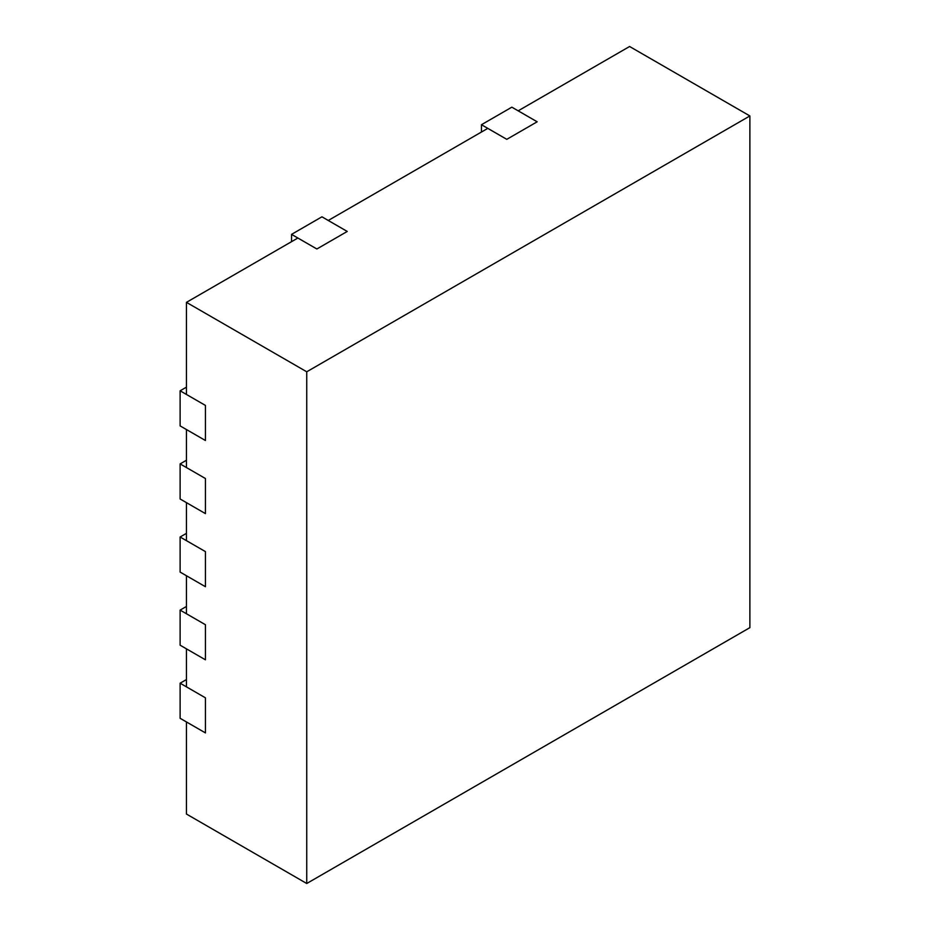 <?xml version="1.0" encoding="UTF-8"?>
<svg xmlns="http://www.w3.org/2000/svg" width="930" height="930" viewBox="0 0 930 930"><rect width="100%" height="100%" fill="white"/><g stroke="black" fill="none" stroke-linecap="round" stroke-linejoin="round"><path stroke-width="1.4" d="M749.882 115.948L629.598 46.5L518.173 110.833L537.168 121.795L506.78 139.337L487.785 128.375L328.255 220.48L347.25 231.442L316.863 248.984L297.867 238.022L186.453 302.355L186.453 394.46L205.437 405.422L205.437 440.506L186.453 429.544L186.453 467.558L205.437 478.52L205.437 513.616L186.453 502.642L186.453 540.656L205.437 551.618L205.437 586.714L186.453 575.751L186.453 613.754L205.437 624.728L205.437 659.812L186.453 648.849L186.453 686.863L205.437 697.826L205.437 732.91L186.453 721.947L186.453 814.052L306.737 883.5L749.882 627.645L749.882 115.948L306.737 371.791L306.737 883.5M306.737 371.791L186.453 302.355M180.118 683.201L205.437 697.826L205.437 732.91L180.118 718.297L180.118 683.201L186.453 679.551M180.118 610.103L205.437 624.728L205.437 659.812L180.118 645.188L180.118 610.103L186.453 606.453M180.118 537.005L205.437 551.618L205.437 586.714L180.118 572.09L180.118 537.005L186.453 533.343M180.118 463.907L205.437 478.52L205.437 513.616L180.118 498.992L180.118 463.907L186.453 460.245M481.461 124.713L506.78 139.337L537.168 121.795L511.849 107.171L481.461 124.713L481.461 132.025M291.543 234.372L316.863 248.984L347.25 231.442L321.931 216.818L291.543 234.372L291.543 241.672M180.118 390.798L205.437 405.422L205.437 440.506L180.118 425.894L180.118 390.798L186.453 387.147"/></g></svg>
